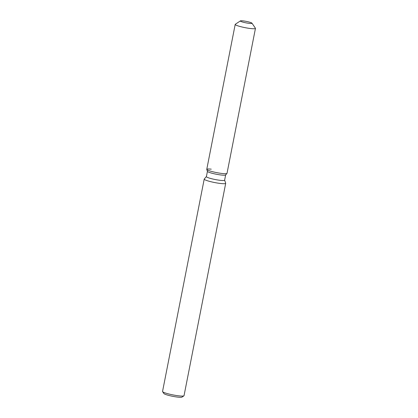 <?xml version="1.0" encoding="UTF-8"?>
<svg xmlns="http://www.w3.org/2000/svg" width="418" height="418" viewBox="0 0 418 418"><rect width="100%" height="100%" fill="white"/><g stroke="black" fill="none" stroke-linecap="round" stroke-linejoin="round"><path stroke-width="0.63" d="M244.64 21.099A5.941 0.742 11.1 0 0 240.334 20.984A5.941 0.742 11.1 0 0 247.691 23.152A5.941 0.742 11.1 0 0 251.991 23.272A5.941 0.742 11.1 0 0 244.64 21.099A5.941 0.742 11.1 0 0 240.402 20.9A5.941 0.742 11.1 0 0 240.334 20.984A5.941 0.742 11.1 0 0 247.691 23.152A5.941 0.742 11.1 0 0 251.991 23.272A5.941 0.742 11.1 0 0 251.965 23.168A5.941 0.742 11.1 0 0 244.64 21.099M211.262 169.165A10.319 1.296 11.1 0 0 206.774 169.457L207.443 171.385A9.285 1.165 11.1 0 0 218.938 174.693A9.285 1.165 11.1 0 0 225.621 174.954L226.969 173.423A10.319 1.296 11.1 0 0 227.016 173.334L255.455 28.377A10.319 1.296 11.1 0 0 255.403 28.199L251.965 23.168M207.443 171.385L206.774 169.457A10.319 1.296 11.1 0 0 219.544 173.13A10.319 1.296 11.1 0 0 226.969 173.423A10.319 1.296 11.1 0 1 219.544 173.13A10.319 1.296 11.1 0 1 206.774 169.457A10.319 1.296 11.1 0 1 206.764 169.363L235.203 24.406A10.319 1.296 11.1 0 0 247.984 28.173A10.319 1.296 11.1 0 0 255.455 28.377M207.427 171.343L206.393 176.615A9.285 1.165 11.1 0 0 217.893 180.012A9.285 1.165 11.1 0 0 224.618 180.195L225.652 174.917M206.398 176.574L204.261 179.008A10.946 1.374 11.1 0 0 204.214 179.097A10.946 1.374 11.1 0 0 217.773 183.1A10.946 1.374 11.1 0 0 225.699 183.314A10.946 1.374 11.1 0 0 225.689 183.209L224.628 180.153M204.214 179.097L162.545 391.473A10.946 1.374 11.1 0 0 162.597 391.661A10.946 1.374 11.1 0 0 176.103 395.47A10.946 1.374 11.1 0 0 183.915 395.841A10.946 1.374 11.1 0 0 184.035 395.689L225.699 183.314M162.597 391.661L163.887 393.547A9.306 1.165 11.1 0 0 175.367 396.786A9.306 1.165 11.1 0 0 182.008 397.1L183.915 395.841M240.402 20.9L235.313 24.26A10.319 1.296 11.1 0 0 235.203 24.406M225.621 174.954L226.969 173.423"/></g></svg>
